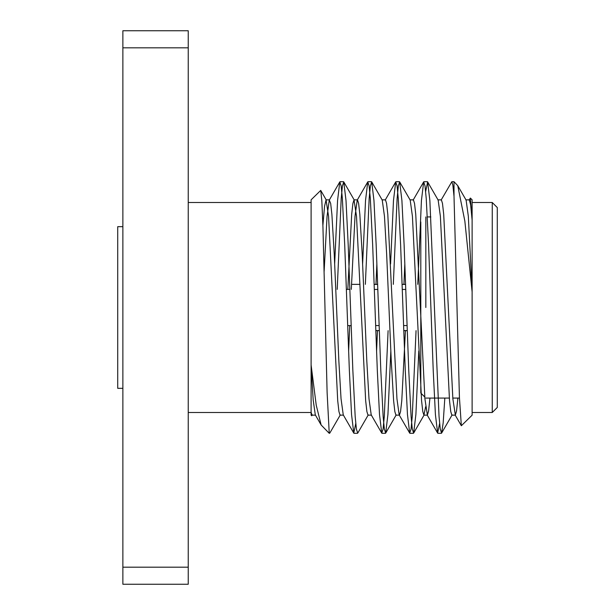 <?xml version="1.0" encoding="UTF-8"?>
<svg xmlns="http://www.w3.org/2000/svg" width="615" height="615" viewBox="0 0 615 615"><rect width="100%" height="100%" fill="white"/><g stroke="black" fill="none" stroke-linecap="round" stroke-linejoin="round"><path stroke-width="0.92" d="M441.101 200.106L451.856 181.702L452.878 185.269L454.008 196.247L459.436 397.613L461.342 425.741L472.12 415.179L472.12 199.821L470.367 198.061L472.12 219.763M439.625 423.451L437.642 433.091L435.405 414.479L433.221 370.399L428.563 244.601L426.233 198.584L425.011 185.868L423.666 181.909L421.429 200.521L417.77 284.353M416.055 330.647L412.258 416.424L411.028 429.147L409.69 433.091L407.453 414.479L405.262 370.399L400.603 244.601L398.274 198.56L397.052 185.845L395.714 181.909L393.477 200.521L390.571 263.996M388.103 330.647L384.298 416.44L383.076 429.155L381.738 433.091L379.501 414.479L377.31 370.399L372.652 244.601L370.322 198.56L369.1 185.845L367.755 181.909L365.525 200.521L362.619 263.996M355.762 423.451L353.779 433.091L351.542 414.479L349.358 370.399L344.7 244.601L342.371 198.584L341.141 185.861L339.803 181.909L337.566 200.521L334.66 263.996M454.008 196.247L454.008 181.702L451.864 181.702M454.008 187.698L453.601 191.549M444.829 398.074L443.169 422.943L441.608 433.091L440.271 429.139L439.041 416.416L429.87 200.521L427.633 181.909L425.649 191.549M418.8 351.004L415.894 414.479L413.657 433.091L412.311 429.147L411.089 416.432L408.76 370.399L404.101 244.601L401.91 200.521L399.673 181.909L398.336 185.845L397.113 198.56L393.308 284.353M390.84 351.004L387.934 414.479L385.697 433.091L384.36 429.155L383.137 416.44L380.808 370.399L376.149 244.601L373.958 200.521L371.721 181.909L370.384 185.845L369.161 198.56L365.356 284.353M368.27 414.894L357.746 433.091L356.408 429.155L355.178 416.44L352.849 370.399L348.19 244.601L346.007 200.521L343.77 181.909L342.424 185.861L341.202 198.584L337.212 289.388M340.318 414.894L329.794 433.091L329.217 432.883L329.548 433.298M329.217 432.883L327.118 392.601L322.944 226.95L321.829 200.805L320.73 190.412L311.105 199.821L311.105 364.995L316.233 405.2L321.145 425.003L315.303 414.894L313.196 400.096L311.105 364.995L311.105 415.179L311.713 415.786L311.105 412.319L312.082 415.14L315.58 415.14M321.145 425.003L329.217 433.298M312.358 414.894L311.713 415.786M469.053 200.106L470.367 198.061M472.12 291.917L464.855 221.116L457.76 185.669L454.008 181.702M188.244 47.816L122.869 47.816L122.869 30.75L188.244 30.75L188.244 584.25L122.869 584.25L122.869 567.184L188.244 567.184M122.869 47.816L122.869 567.184M492.254 202.504L497.281 207.539L497.281 407.461L492.254 412.496L492.254 202.504L472.12 202.504M188.244 202.504L311.105 202.504M472.12 220.132L470.652 204.88L469.33 199.86L465.832 199.86M457.898 398.074L456.561 410.935L455.354 415.14L452.855 398.735L443.699 214.281L442.477 203.404L441.37 199.86L437.88 199.86M429.947 398.074L428.601 410.935L427.394 415.14L424.904 398.735L415.748 214.281L414.525 203.404L413.418 199.86L409.928 199.86M405.431 330.647L401.772 400.719L400.542 411.596L399.443 415.14L395.945 415.14L394.845 411.596L393.615 400.719L391.286 361.32L386.627 253.68L384.467 216.265L382.246 200.106L371.721 181.909M409.69 433.091L399.166 414.894L396.944 398.735L387.796 214.281L386.566 203.404L385.467 199.86L381.969 199.86M377.472 330.647L376.595 351.004M381.738 433.091L371.214 414.894L368.992 398.735L366.824 361.32L362.166 253.68L359.837 214.281L358.614 203.404L357.507 199.86L354.017 199.86L352.91 203.404L351.688 214.281L347.813 289.388M367.755 181.909L357.23 200.106L355.016 216.265L351.303 289.388M349.735 325.612L348.636 351.004M353.779 433.091L343.255 414.894L341.041 398.735L338.873 361.32L334.214 253.68L331.885 214.281L330.662 203.404L329.279 200.106L327.057 216.265L324.12 271.561M472.12 291.356L468.33 216.265L466.109 200.106L457.76 185.669M455.354 415.14L451.856 415.14L450.757 411.596L449.527 400.719L440.378 216.265L438.157 200.106L427.633 181.909M425.649 406.715L423.904 415.14L422.797 411.596L421.575 400.719L412.419 216.265L410.197 200.106L399.673 181.909M404.816 263.996L403.94 284.353M376.864 263.996L375.98 284.353M371.491 415.14L367.993 415.14L366.894 411.596L365.664 400.719L356.508 216.265L354.017 199.86M343.531 415.14L340.041 415.14L338.934 411.596L337.712 400.719L328.556 216.265L326.058 199.86L324.551 206.263L322.89 225.474M425.834 307.5L425.834 216.926M420.798 221.961L420.798 393.039L424.765 397.006M374.128 284.407L377.618 284.407M402.079 284.407L405.577 284.407M375.834 330.593L379.332 330.593M403.794 330.593L407.284 330.593M407.099 325.55L403.601 325.55M379.148 325.55L375.65 325.55M374.312 289.45L377.81 289.45M402.264 289.45L405.762 289.45M122.869 388.326L117.719 388.326L117.719 226.674L122.869 226.674M354.017 433.298L357.507 433.298M381.977 433.298L385.459 433.298M409.921 433.298L413.426 433.298M437.872 433.298L441.378 433.298M340.034 181.702L343.539 181.702M368.001 181.702L371.483 181.702M395.952 181.702L399.443 181.702M423.896 181.702L427.402 181.702M472.12 412.496L492.254 412.496M188.244 412.496L311.105 412.496M427.394 415.14L423.904 415.14M329.555 199.86L326.058 199.86M455.077 414.894L461.35 425.741M427.118 414.894L437.642 433.091M413.142 200.106L423.666 181.909M385.19 200.106L395.714 181.909M329.279 200.106L339.803 181.909M320.73 190.412L326.334 200.106M441.608 433.091L452.133 414.894M413.657 433.091L424.181 414.894M385.697 433.091L396.221 414.894M343.77 181.909L354.294 200.106M425.834 398.074L449.304 398.074M452.801 398.074L459.459 398.074M427.356 216.926L430.846 216.926M375.842 330.647L379.332 330.647M403.794 330.647L407.291 330.647M352.364 284.353L360.006 284.353M374.128 284.353L377.618 284.353M402.079 284.353L405.569 284.353M347.698 325.612L351.196 325.612M346.353 289.388L349.85 289.388"/></g></svg>
